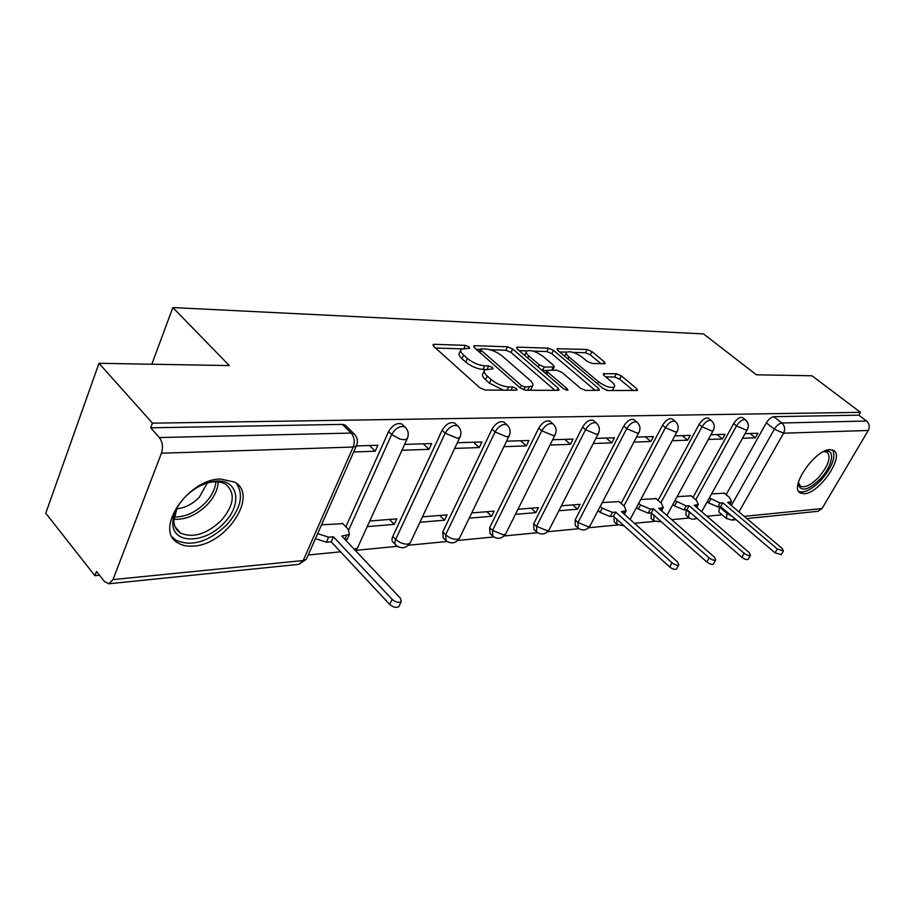 <?xml version="1.0" encoding="UTF-8"?>
<svg xmlns="http://www.w3.org/2000/svg" width="915" height="915" viewBox="0 0 915 915"><rect width="100%" height="100%" fill="white"/><g stroke="black" fill="none" stroke-linecap="round" stroke-linejoin="round"><path stroke-width="1.37" d="M469.109 346.957L465.369 345.355L434.248 344.303L433.035 344.589L433.744 346.43L479.7 387.708L485.305 390.076L516.22 390.19L516.964 389.996L516.392 388.589L512.572 386.976L508.637 386.954C502.552 386.462 496.708 383.991 491.103 379.508L487.226 376.076C484.275 373.343 483.44 371.273 484.733 369.877L492.991 368.837L492.442 367.498L488.667 365.897L484.721 365.817C478.625 365.268 472.838 362.809 467.359 358.44L463.596 355.089C460.76 352.481 459.971 350.502 461.229 349.175L469.624 348.226L469.109 346.957M686.25 509.712L685.884 515.145L688.24 517.181M651.274 512.915L651.034 518.416L653.356 520.475M614.057 516.792L614.205 521.87L616.493 523.94M634.381 419.985L633.901 419.573C630.515 418.681 627.13 420.866 623.767 426.127L575.169 519.914L575.215 525.519L577.457 527.6M593.778 420.831L593.217 420.34C589.592 419.367 586.046 421.609 582.581 427.076L533.708 523.666L533.88 529.396L536.064 531.466M550.59 421.735L549.938 421.163C546.049 420.088 542.321 422.398 538.752 428.083L489.662 527.646L489.971 533.502L492.076 535.561M504.577 422.73L503.81 422.044C499.624 420.866 495.701 423.233 492.03 429.158L442.791 531.889L443.237 537.871L445.262 539.896M455.441 423.817L454.549 422.982C450.031 421.689 445.88 424.125 442.094 430.302L392.81 536.407C391.563 539.29 391.769 541.337 393.416 542.526L395.326 544.494M220.664 479.037C187.529 478.9 153.503 530.597 178.093 543.018C182.302 545.557 187.449 546.575 193.557 546.072C226.497 544.688 258.853 495.164 234.789 482.171L220.664 479.037M830.019 449.654C815.013 449.231 788.707 487.798 800.282 492.991L804.274 493.757C819.36 493.517 844.968 456.002 833.645 450.443L830.019 449.654M604.323 363.758L605.158 363.552L604.255 361.78L591.913 351.577L587.075 349.484L557.029 348.718L557.864 350.468L602.928 388.383L607.995 390.545L637.606 390.431L636.646 388.566L621.251 375.836L616.355 373.732L603.271 373.755L604.186 375.585L611.815 381.944C614.4 384.186 615.235 385.856 614.308 386.965C610.568 388.303 605.33 386.588 598.582 381.807L568.936 356.919C566.511 354.803 565.745 353.224 566.648 352.206C570.4 350.925 575.604 352.618 582.26 357.296L587.121 361.345L592.051 363.472L604.323 363.758M112.991 579.595L303.197 560.54L353.167 447.046L161.452 453.211L112.991 579.595L108.805 583.781L104.493 581.563L96.51 571.44L94.897 575.695L45.75 513.212L98.992 363.301L229.299 365.588L172.832 307.554L703.486 333.895L756.431 374.807L811.971 375.779L860.477 412.333L152.462 423.165L150.712 427.808L159.37 437.553L351.143 433.07L353.956 433.744L355.294 435.151M98.992 363.301L152.462 423.165M512.686 349.004L507.516 346.785L474.839 345.676L473.73 345.95L474.485 347.757L520.212 387.926L525.633 390.236L558.047 390.35L559.008 390.087L558.139 388.132L512.686 349.004L511.05 352.447L505.892 350.239L490.12 349.747M517.604 347.128L548.428 348.18L553.426 350.319L598.524 388.349L599.451 390.27L585.669 390.465L580.51 388.257L561.89 372.405L556.766 370.22L546.987 370.3L547.845 372.176L567.289 388.841L567.906 390.213L563.583 388.829L517.387 349.153L516.586 347.368L517.604 347.128L516.872 348.649M726.19 518.256L718.915 512.034L719.362 506.727M726.11 494.683L766.335 422.856L774.353 429.204C776.686 425.486 779.18 423.428 781.845 422.993L866.562 421.014C869.41 423.656 869.959 426.802 868.244 430.473L822.025 508.568L818.056 511.279L746.834 518.565M94.897 575.695L99.506 575.249M308.241 554.982L340.586 551.837M355.718 550.373L397.373 546.324M408.456 545.249L447.092 541.497M457.82 540.456L493.734 536.968M504.131 535.961L537.551 532.713M547.65 531.741L578.818 528.71M588.62 527.761L617.728 524.936M634.45 523.311L654.488 521.367M671.724 519.686L689.269 517.993M706.952 516.266L722.141 514.79M860.477 412.333L858.819 415.17L866.562 421.014M161.452 453.211C163.27 447.183 162.573 441.968 159.37 437.553M342.828 523.643L321.531 524.833M353.67 451.976L375.23 451.221L369.477 445.514M375.23 451.221L377.906 445.25L356.427 445.925M367.212 526.605L394.239 524.375L389.424 519.446M394.239 524.375L396.801 518.862L369.763 521.001M401.971 450.272L429.021 449.322L423.279 443.821M429.021 449.322L431.686 443.558L404.647 444.404M419.905 522.248L444.507 520.212L439.703 515.454M444.507 520.212L447.058 514.87L422.456 516.826M454.675 448.419L479.243 447.549L473.535 442.231M479.243 447.549L481.919 441.968L457.34 442.746M469.201 518.165L491.618 516.312L486.837 511.714M491.618 516.312L494.157 511.13L471.751 512.915M503.902 446.68L526.262 445.891L520.589 440.744M526.262 445.891L528.916 440.481L506.567 441.19M515.431 514.344L535.858 512.652L531.123 508.202M535.858 512.652L538.397 507.619L517.97 509.243M549.995 445.056L570.365 444.335L564.738 439.36M570.365 444.335L573.007 439.097L552.649 439.738M558.859 510.742L577.502 509.197L572.801 504.897M577.502 509.197L580.03 504.325L561.387 505.801M593.252 443.523L611.803 442.871L606.233 438.045M611.803 442.871L614.434 437.793L595.894 438.376M619.066 501.603L602.253 502.552M633.912 442.094L650.839 441.499L645.315 436.81M650.839 441.499L653.447 436.558L636.531 437.096M656.124 498.652L640.786 499.499M672.216 440.744L687.657 440.195L682.19 435.654M687.657 440.195L690.242 435.403L674.812 435.883M691.168 495.85L677.169 496.616M708.347 439.463L722.438 438.971L717.028 434.556M722.438 438.971L725 434.305L710.921 434.739M693.01 497.428L733.647 423.611L736.518 425.921C739.64 421.175 742.603 419.15 745.405 419.836L745.725 420.099M658.068 500.345L699.106 424.4L701.999 426.779C705.202 421.872 708.29 419.791 711.275 420.534L711.653 420.843M621.125 503.444L662.54 425.246L665.468 427.694C668.751 422.604 671.987 420.477 675.156 421.289L675.59 421.655M345.859 526.823L388.623 431.537L391.689 434.511C395.612 428.048 400.015 425.521 404.887 426.95L406.02 428.083M172.832 307.554L151.833 364.227M742.5 438.262L755.355 437.805L757.894 433.264L745.05 433.664M724.371 493.208L711.596 493.883M755.355 437.805L750.014 433.516M742.843 417.789L742.534 417.537C739.72 416.851 736.758 418.876 733.647 423.611M708.725 418.475L708.37 418.178C705.385 417.423 702.297 419.505 699.106 424.4M672.639 419.196L672.216 418.853C669.037 418.041 665.811 420.168 662.54 425.246M402.852 424.995L401.811 423.988C396.927 422.558 392.535 425.075 388.623 431.537M858.819 415.17L773.815 416.68C771.151 417.091 768.657 419.15 766.335 422.856M150.712 427.808L342.404 424.388L345.218 425.086L346.453 426.31M460.634 350.468L459.582 352.755C458.324 354.094 459.113 356.072 461.938 358.691L463.596 355.089M485.373 369.454L483.04 369.408C476.944 368.871 471.168 366.412 465.701 362.043L461.938 358.691M484.126 371.181L483.04 373.48C481.748 374.887 482.571 376.957 485.522 379.702L487.226 376.076M503.444 390.145L489.388 383.145L485.522 379.702M461.675 348.855L435.517 348.032M554.925 390.339L511.05 352.447M480.444 349.438L476.246 349.313M481.416 348.821L480.65 349.004L481.176 350.285L521.287 385.444L525.073 387.045L532.393 386.187C533.651 384.769 532.759 382.687 529.716 379.942L502.358 356.152C497.005 351.932 491.378 349.541 485.488 348.947L481.416 348.821M529.854 390.248L531.249 388.555M519.137 350.662L526.926 350.903M533.01 351.097L546.804 351.532L548.428 348.18M595.345 390.499L551.791 353.67L546.804 351.532M542.95 356.29C536.11 351.44 530.677 349.713 526.674 351.097C525.713 352.149 526.445 353.75 528.847 355.901L539.267 364.822L544.436 367.041L554.193 366.972L553.346 365.131L542.95 356.29M526.251 351.978L524.615 355.363M542.149 370.415L544.436 367.041M546.85 370.552L542.755 370.472M554.193 366.972L552.683 370.06M566.271 352.984L564.658 356.175M606.039 390.133L607.08 390.431M612.238 390.568L612.981 389.55M633.477 390.648L619.581 379.119L614.686 377.014L605.753 376.889M600.972 363.678L590.301 354.837L585.463 352.744L572.95 352.355M566.705 352.161L559.603 351.932M317.654 533.628L328.657 537.185L333.415 536.773L392.123 599.348C395.6 602.23 398.62 602.996 401.193 601.647L400.461 598.261L341.787 536.041L349.393 534.509L348.283 529.385L342.393 523.174M347.826 537.986L345.79 540.285M399.192 605.833L398.78 606.714C396.206 608.075 393.187 607.32 389.71 604.438L331.184 541.783L326.415 542.206L315.435 538.66M331.184 541.783L333.415 536.773M184.796 497.337C193.008 489.01 202.078 483.806 212.006 481.713C237.248 476.177 244.179 503.044 224.026 522.991C205.658 543.499 173.004 544.722 172.786 523.792C172.603 515.076 176.606 506.258 184.796 497.337M177.064 507.779L173.827 521.207C174.17 526.48 176.366 530.403 180.415 532.976C192.985 538.409 206.596 534.257 221.27 520.532C234.206 505.103 235.693 493.036 225.742 484.344C221.613 481.862 216.398 481.187 210.084 482.319L206.241 483.269M207.35 482.948L199.218 497.325C192.322 504.257 184.773 508.088 176.561 508.809M172.329 537.082L176.138 540.296C191.75 546.998 208.643 541.84 226.817 524.81C240.908 508.603 244.053 494.718 236.242 483.177M823.649 451.564L825.158 451.209C835.784 448.91 832.456 466.375 820.206 478.991C808.86 489.88 801.62 491.961 798.486 485.247L798.372 482.445L800.431 486.22C804.903 488.038 810.965 485.087 818.605 477.378C828.441 465.621 831.278 457.214 827.114 452.17L823.626 451.575M798.715 491.424C804.331 493.322 811.742 489.605 820.961 480.261C832.158 467.142 836.058 457.054 832.661 449.986M600.263 506.361L602.264 508.168L612.455 512.4L615.704 512.114L671.999 562.736C674.904 564.944 677.18 565.642 678.816 564.829L677.615 562.004L621.399 511.622L626.203 510.719L624.35 506.327L618.666 501.248M676.654 568.707L676.46 569.038C674.824 569.862 672.559 569.164 669.666 566.957L613.496 516.289L610.248 516.575L600.068 512.354L602.264 508.168M598.067 510.547L600.068 512.354M613.496 516.289L615.704 512.114M638.704 503.387L640.511 504.977L650.371 509.095L653.436 508.82L709.148 557.875C711.973 560.003 714.158 560.689 715.69 559.934L714.443 557.189L658.811 508.351L663.295 507.516L661.362 503.239L655.735 498.309M713.528 563.731L713.357 564.029C711.824 564.795 709.651 564.109 706.826 561.982L651.24 512.88L648.175 513.155L638.327 509.049L640.511 504.977M636.531 507.448L638.327 509.049M651.24 512.88L653.436 508.82M675.018 500.562L686.193 505.961L689.087 505.709L744.204 553.301C746.949 555.336 749.042 556.011 750.483 555.313L749.202 552.637L694.176 505.263L698.374 504.497L696.361 500.311L690.791 495.53M748.333 559.042L748.184 559.305C746.743 560.003 744.65 559.34 741.893 557.292L686.913 509.655L684.008 509.918L674.469 505.926L676.631 501.958M672.857 504.52L674.469 505.926M686.913 509.655L689.087 505.709M709.377 497.874L720.082 503.01L722.827 502.77L777.315 548.966L783.377 550.944L782.051 548.348L727.642 502.346L731.588 501.626L729.507 497.543L723.994 492.899M781.227 554.604L775.039 552.854L720.665 506.613L717.932 506.853L708.668 502.964L710.818 499.098M707.238 501.74L708.668 502.964M720.665 506.613L722.827 502.77M464.019 348.295L465.369 345.355M511.039 390.179L512.572 386.976M487.203 368.997L488.667 365.897M696.818 518.245C693.936 519.674 691.202 519.423 688.606 517.501L689.212 511.657M686.159 509.884L692.849 514.802M661.534 521.973L653.779 520.841L654.042 515.351M651.206 513.041L655.598 516.723M624.11 525.862L616.973 524.375L616.847 519.308M590.301 525.37L589.946 526.056C586.595 530.426 582.615 531.112 578.005 528.104L577.983 522.499L626.729 428.655C630.103 423.382 633.477 421.197 636.874 422.078L637.378 422.513M575.169 519.914L577.983 522.499L588.231 526.743L589.946 526.056L638.887 432.589L637.229 433.115L626.729 428.655L623.767 426.127M549.435 529.156L549.034 529.945C545.569 534.497 541.451 535.206 536.693 532.061L536.533 526.342L585.566 429.684C589.043 424.205 592.588 421.952 596.214 422.924L596.809 423.451M533.708 523.666L536.533 526.342L547.147 530.689L549.034 529.945L598.284 433.699L596.443 434.282L585.566 429.684L582.581 427.076M506.029 533.159L505.583 534.074C501.992 538.821 497.737 539.553 492.808 536.259L492.51 530.414L541.772 430.771C545.34 425.075 549.08 422.764 552.957 423.828L553.655 424.457M489.662 527.646L492.51 530.414L503.502 534.898L505.583 534.074L555.073 434.888L553.049 435.517L541.772 430.771L538.752 428.083M459.856 537.402L459.353 538.455C455.624 543.418 451.209 544.173 446.097 540.731L445.651 534.749L495.072 431.937C498.744 426.013 502.678 423.622 506.853 424.8L507.676 425.555M442.791 531.889L445.651 534.749C449.208 537.871 453.005 539.415 457.054 539.37L459.353 538.455L509.015 436.135L506.773 436.832L495.072 431.937L492.03 429.158M410.641 541.909L410.069 543.133C406.191 548.325 401.594 549.114 396.287 545.489C394.64 544.299 394.434 542.263 395.68 539.37L445.159 433.184C448.945 426.996 453.097 424.549 457.614 425.83L458.575 426.756M392.81 536.407L395.68 539.37C399.272 542.606 403.218 544.196 407.53 544.139L410.069 543.133L459.822 437.473L457.328 438.251L445.159 433.184L442.094 430.302M719.27 506.887L726.91 513.384L727.471 512.389M731.36 505.48L774.353 429.204L783.595 433.195L738.965 511.908M744.227 516.357L822.025 508.568M868.244 430.473L783.595 433.195C785.367 429.249 784.784 425.852 781.845 422.993L773.815 416.68M695.766 499.796L736.518 425.921L746.034 430.016L747.303 429.615C749.122 425.875 748.493 422.616 745.405 419.836L742.534 417.537M660.847 502.781L701.999 426.779L711.824 430.988L713.208 430.553C715.05 426.722 714.409 423.382 711.275 420.534L708.37 418.178M623.927 505.949L665.468 427.694L675.613 432.017L677.134 431.537C678.999 427.625 678.347 424.205 675.156 421.289L672.216 418.853M348.752 529.911L391.689 434.511L399.752 439.028L404.361 439.76L407.152 438.903C409.177 434.373 408.41 430.393 404.887 426.95L401.811 423.988M407.724 437.599L357.422 548.119L354.254 549.263M358.074 546.701L355.489 550.578M460.337 436.363L459.822 437.473C461.812 433.058 461.08 429.181 457.614 425.83L454.549 422.982M509.472 435.185L509.015 436.135C510.982 431.834 510.261 428.048 506.853 424.8L503.81 422.044M555.474 434.065L555.073 434.888C557.018 430.679 556.309 426.996 552.957 423.828L549.938 421.163M598.639 433.001L598.284 433.699C600.194 429.604 599.508 426.001 596.214 422.924L593.217 420.34M639.208 431.983L638.887 432.589C640.786 428.586 640.111 425.075 636.874 422.078L633.901 419.573M677.409 431.011L630.115 519.434M713.46 430.084L666.898 515.454M747.521 429.204L701.679 511.725M342.404 424.388L351.143 433.07C354.368 436.993 355.043 441.659 353.167 447.046L356.267 446.074L356.919 444.553M734.837 518.656L731.886 520.097L726.521 518.531L726.91 513.384L732.332 516.529M345.218 425.086L353.956 433.744C357.559 437.313 358.325 441.419 356.267 446.074L306.342 559.282L303.197 560.54L298.896 564.349L306.342 559.282L307.074 557.624M465.701 362.043L467.359 358.44M483.04 369.408L484.721 365.817M489.388 383.145L491.103 379.508M507.104 390.156L508.637 386.954M433.424 346.133L434.248 344.303M557.041 390.35L558.139 388.132M474.073 347.357L474.839 345.676M505.892 350.239L507.516 346.785M480.066 352.664L481.176 350.285M520.132 387.857L521.287 385.444M523.712 389.87L525.073 387.045M527.589 390.236L529.122 387.079M551.791 353.67L553.426 350.319M597.438 390.511L598.524 388.349M546.758 374.384L547.845 372.176M566.557 390.305L567.289 388.841M527.795 358.097L528.847 355.901M538.203 367.029L539.267 364.822M551.814 370.129L553.243 367.212M567.941 358.943L568.936 356.919M597.552 383.854L598.582 381.807M603.454 374.853L604.117 373.526M614.686 377.014L616.355 373.732M619.581 379.119L621.251 375.836M635.559 390.648L636.646 388.566M557.269 349.885L557.944 348.501M585.463 352.744L587.075 349.484M590.301 354.837L591.913 351.577M603.271 363.735L604.255 361.78M344.829 539.267L346.465 535.63M326.415 542.206L328.657 537.185M389.71 604.438L392.123 599.348M218.193 481.908C217.85 489.616 214.213 497.211 207.27 504.691C196.645 515.156 185.493 519.995 173.827 519.217M174.044 516.941C185.093 517.272 195.536 512.56 205.383 502.815C211.754 495.964 215.254 488.953 215.883 481.77M623.47 513.475L624.602 511.336M610.248 516.575L612.455 512.4M669.666 566.957L671.999 562.736M660.767 510.067L661.842 508.088M648.175 513.155L650.371 509.095M706.826 561.982L709.148 557.875M696.018 506.853L697.036 505.011M684.008 509.918L686.193 505.961M741.893 557.292L744.204 553.301M729.392 503.822L730.353 502.106M717.932 506.853L720.082 503.01M775.039 552.854L777.315 548.966M799.321 492.201L800.282 492.991M731.886 520.097L736.026 519.674M108.805 583.781L298.896 564.349M479.266 351.966L480.524 349.267M530.666 389.744L532.393 386.187M545.523 373.32L546.827 370.644M612.593 390.305L614.308 386.965M347.162 539.461L349.393 534.509M398.78 606.714L401.193 601.647M210.084 482.319L212.006 481.713M175.017 526.64L180.415 532.976M173.827 521.207L172.786 523.792M824.106 451.438L825.158 451.209M799.664 485.602L800.431 486.22M798.486 483.143L798.486 485.247M624.327 514.241L626.203 510.719M676.46 569.038L678.816 564.829M661.545 510.753L663.295 507.516M713.357 564.029L715.69 559.934M696.727 507.47L698.374 504.497M748.184 559.305L750.483 555.313M730.044 504.371L731.588 501.626M781.09 554.833L783.377 550.944"/></g></svg>
